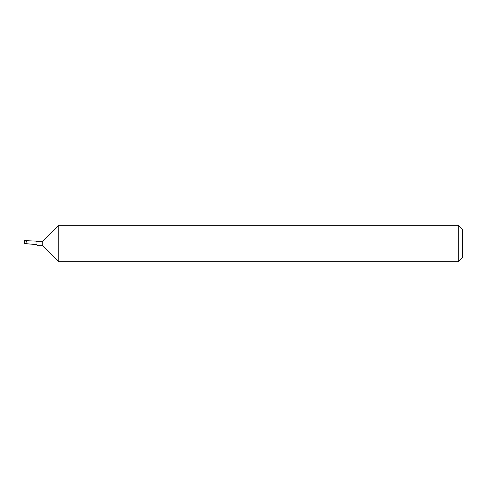 <?xml version="1.0" encoding="UTF-8"?>
<svg xmlns="http://www.w3.org/2000/svg" width="487" height="487" viewBox="0 0 487 487"><rect width="100%" height="100%" fill="white"/><g stroke="black" fill="none" stroke-linecap="round" stroke-linejoin="round"><path stroke-width="0.73" d="M36.02 243.445L36.02 244.364L38.23 245.692L42.74 245.692L42.74 241.308L36.02 241.315M42.74 245.692L58.811 261.762L58.811 225.238L42.74 241.308M458.267 225.238L462.65 229.62L462.65 257.38L458.267 261.762L458.267 225.238L58.811 225.238M24.898 240.627L36.02 241.102L36.02 244.559L27.138 243.792C27.108 242.106 26.274 241.047 24.636 240.615L24.35 243.311L25.671 243.336M27.138 243.792L24.362 243.208M458.267 261.762L58.811 261.762M28.331 240.718L24.721 240.59"/></g></svg>
